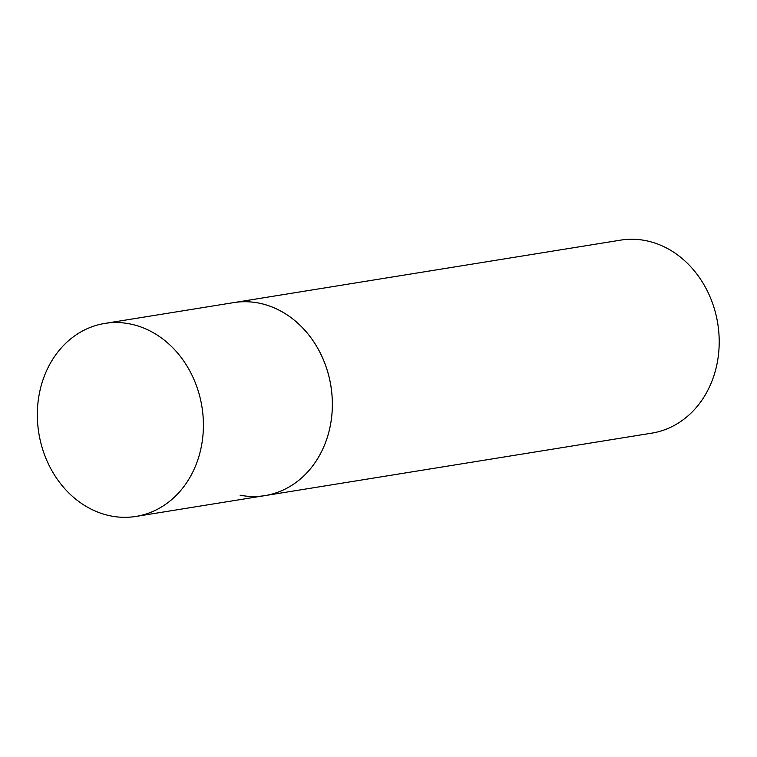 <?xml version="1.0" encoding="UTF-8"?>
<svg xmlns="http://www.w3.org/2000/svg" width="757" height="757" viewBox="0 0 757 757"><rect width="100%" height="100%" fill="white"/><g stroke="black" fill="none" stroke-linecap="round" stroke-linejoin="round"><path stroke-width="1.14" d="M331.84 415.091A97.757 82.617 -99.2 0 0 233.743 302.611A97.757 82.617 80.8 0 1 258.572 303.027A97.757 82.617 80.8 0 1 332.304 400.529A97.757 82.617 80.8 0 1 264.903 495.617A97.757 82.617 -99.2 0 0 331.84 415.091M202.895 435.909A97.757 82.617 -99.2 0 0 104.788 323.428A97.757 82.617 -99.2 0 0 37.85 403.954A97.757 82.617 -99.2 0 0 135.957 516.435A97.757 82.617 -99.2 0 0 202.895 435.909M104.788 323.428L620.589 240.139A97.757 82.617 80.8 0 1 645.428 240.565A97.757 82.617 80.8 0 1 719.15 338.057A97.757 82.617 80.8 0 1 651.758 433.146L264.903 495.617A97.757 82.617 80.8 0 1 240.073 495.192M264.903 495.617L135.957 516.435"/></g></svg>
